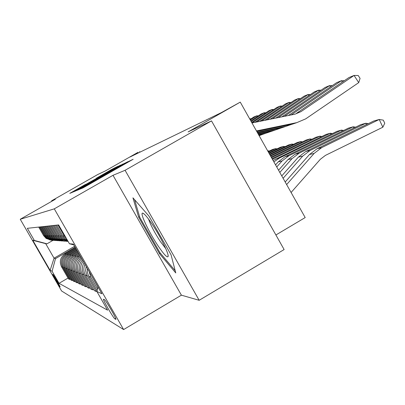 <?xml version="1.0" encoding="UTF-8"?>
<svg xmlns="http://www.w3.org/2000/svg" width="405" height="405" viewBox="0 0 405 405"><rect width="100%" height="100%" fill="white"/><g stroke="black" fill="none" stroke-linecap="round" stroke-linejoin="round"><path stroke-width="0.61" d="M81.719 188.158L80.155 189.074L82.863 187.95L85.663 186.396L133.154 159.261L127.297 162.152L81.719 188.158M60.072 286.892L60.102 286.897C60.558 286.953 53.232 274.296 52.837 274.342L52.812 274.342C52.387 274.332 59.611 286.826 60.072 286.892M85.546 184.381L69.776 193.372L72.242 192.355L117.87 166.333L111.815 169.371L96.339 178.225L108.494 171.664L85.627 184.528M125.074 170.292L113 175.304L181.405 295.174L199.164 300.292L125.074 170.292L211.506 120.887L188.102 131.924L240.261 102.126L221.413 112.59L129.924 157.049L138.12 152.255L105.325 170.951L97.681 174.555L51.602 200.814L51.85 201.255M113 175.304L54.285 208.848L20.25 219.267L55.363 199.25L51.602 200.814M78.691 189.307L76.525 190.578L79.345 189.408L82.048 187.905L128.091 161.6L121.343 164.977L78.691 189.307L78.864 189.611M75.674 190.932L73.047 192.021L75.138 190.79L116.422 167.245L120.624 165.058L100.567 176.681L122.902 164.005L75.674 190.932M211.506 120.887L284.123 249.551L199.164 300.292M104.444 299.629L103.493 299.209C102.511 299.31 113.552 318.376 114.858 318.826L115.901 319.393C116.979 319.413 105.614 299.811 104.444 299.629M54.285 208.848L123.621 329.559L61.585 290.977L20.25 219.267M73.837 244.919L69.427 243.744L58.614 224.927L27.337 228.309L34.329 240.438L46.995 243.81L45.689 243.648L54.057 258.188L55.51 258.598L75.163 247.227M69.427 243.744L73.376 244.114L101.898 293.762L96.861 291.484L98.045 287.059M68.05 278.068L59.039 283.318L107.603 310.179L96.861 291.484M59.039 283.318L52.083 271.244L50.114 270.353L32.785 240.292L34.329 240.438M275.896 234.976L305.193 217.561L240.261 102.126M181.405 295.174L123.621 329.559M139.983 152.159L139.624 151.521M74.626 246.291L54.057 258.188L50.114 270.353M70.343 279.085L69.721 279.445L68.531 278.903L61.509 266.708C59.186 261.529 60.335 257.271 64.967 253.94L75.512 247.835M69.721 279.445L62.613 267.098C60.264 261.858 61.428 257.55 66.111 254.178L75.902 248.513M72.753 280.144L72.1 280.523L70.85 279.956L63.661 267.472C61.282 262.167 62.461 257.813 67.2 254.401L76.272 249.151M72.1 280.523L64.82 267.882C62.41 262.516 63.605 258.106 68.399 254.654L76.677 249.86M75.274 281.257L74.591 281.657L73.28 281.06L65.919 268.272C63.484 262.84 64.689 258.38 69.538 254.887L77.061 250.528M74.591 281.657L67.134 268.702C64.668 263.204 65.888 258.684 70.804 255.15L77.487 251.272M77.927 282.427L77.208 282.847L75.831 282.219L68.288 269.112C65.792 263.549 67.028 258.977 71.999 255.393L77.892 251.976M77.208 282.847L69.569 269.568C67.038 263.928 68.288 259.296 73.325 255.671L78.342 252.76M80.722 283.652L79.962 284.097L78.509 283.439L70.779 269.998C68.217 264.293 69.483 259.6 74.581 255.93L78.767 253.5M79.962 284.097L72.125 270.474C69.528 264.693 70.814 259.939 75.978 256.218L79.243 254.325M83.658 284.948L82.858 285.414L81.334 284.72L73.401 270.93C70.774 265.072 72.07 260.258 77.299 256.492L79.689 255.104M82.858 285.414L74.819 271.431C72.156 265.498 73.472 260.617 78.767 256.795L80.19 255.97M86.761 286.31L85.916 286.801L84.306 286.072L76.16 271.912C73.462 265.898 74.798 260.957 80.165 257.084L80.661 256.795M53.03 240.337L46.995 243.81M96.997 290.982L96.172 291.463L86.564 274.575L85.617 270.494L86.138 266.328M84.974 264.303C83.359 268.019 83.506 271.649 85.414 275.197L94.269 290.598L96.172 291.463M93.504 289.266L92.558 289.823L83.83 274.63C81.724 270.626 81.795 266.642 84.043 262.683M83.162 261.144C80.2 265.255 79.866 269.553 82.154 274.038L90.76 289.003L92.558 289.823M90.037 287.747L89.146 288.269L80.656 273.507C78.221 268.586 78.818 264.05 82.443 259.894M81.754 258.699C77.401 262.815 76.51 267.563 79.076 272.945L87.445 287.499L89.146 288.269M98 287.231L91.778 276.144M97.549 288.922L90.755 277.091L89.135 271.542M66.602 238.828L64.248 235.912L57.976 224.993M97.073 290.694L88.341 275.39L87.374 272.033L87.404 268.535M67.519 240.423L66 239.466L62.826 235.892L56.644 225.139M67.893 241.081L64.678 239.395L61.545 235.872L55.45 225.266M68.08 241.4L63.286 239.325L60.203 235.852L54.194 225.403M68.116 241.466L62.041 239.259L58.993 235.831L53.07 225.524M67.26 241.38L63.818 240.803L60.725 239.188L57.723 235.811L51.88 225.656M66.628 241.279L62.902 240.818L59.545 239.127L56.584 235.791L50.817 225.767M85.916 286.801L77.659 272.443C74.991 266.627 76.17 261.721 81.197 257.727M64.643 241.198L61.302 240.631L58.3 239.061L55.379 235.776L49.693 225.889M64.046 241.102L60.431 240.641L57.181 239.001L54.295 235.756L48.686 226M62.162 241.021L58.917 240.464L56.001 238.94L53.156 235.74L47.618 226.117M61.595 240.929L58.092 240.479L54.943 238.884L52.134 235.725L46.661 226.218M59.813 240.848L53.824 238.823L51.05 235.705L45.654 226.329M59.272 240.767L55.875 240.322L52.817 238.773L50.073 235.69L44.742 226.425M57.576 240.691L51.754 238.717L49.045 235.675L43.786 226.532M57.064 240.61L53.764 240.17L50.792 238.666L48.119 235.659L42.92 226.623M55.455 240.54L49.78 238.611L47.142 235.644L42.004 226.724M54.964 240.464L51.754 240.028L48.868 238.565L46.256 235.629L41.183 226.81M53.43 240.393L47.901 238.515L45.325 235.614L40.313 226.906M52.964 240.322L49.84 239.897L47.036 238.464L44.484 235.604L39.528 226.992M51.501 240.256L46.114 238.418L43.593 235.589L38.698 227.078M55.51 258.598L52.083 271.244M32.785 240.292L45.689 243.648M132.941 197.837L138.667 217.176L159.474 253.641L175.77 272.935L171.062 254.821L148.999 216.118L132.941 197.837M160.324 253.14L159.474 253.641M139.583 216.645L138.667 217.176M82.504 187.566L124.32 163.711L82.534 187.626M84.032 185.961L97.291 178.554L84.032 185.961M291.094 192.491L320.34 159.281L325.428 155.388L382.852 127.205L379.227 119.47L321.752 147.587L314.113 153.429L286.634 184.569M382.852 127.205L384.75 123.236L383.302 120.148L379.227 119.47L373.744 121.009L317.004 148.762L309.46 154.523L285.196 182.007M251.981 122.963L295.058 114.149L300.945 111.653L296.465 113.319L348.902 77.583L354.056 75.441L358.207 75.502L360.07 78.368L358.729 82.615L305.679 118.873L296.85 122.619L256.466 130.931M296.85 122.619L292.425 124.138L256.775 131.478M358.729 82.615L354.056 75.441L300.945 111.653M366.419 124.593L365.791 123.247L310.114 150.468L302.712 156.117L283.11 178.301M368.327 123.662L365.791 123.247L360.663 124.689L305.669 151.566L298.358 157.145L281.764 175.912M353.803 128.046L353.211 126.79L299.219 153.161L292.04 158.633L279.815 172.449M355.595 127.165L353.211 126.79L348.401 128.142L295.053 154.194L287.965 159.595L278.559 170.216M341.962 131.286L341.41 130.111L289.003 155.692L282.037 160.993L276.736 166.976M343.658 130.461L341.41 130.111L336.889 131.382L285.09 156.659L278.21 161.894L275.562 164.881M288.406 115.506L336.601 82.681L341.425 80.681L344.306 80.716M292.01 124.224L281.87 127.757L257.504 132.779M286.006 126.335L257.215 132.268M342.326 82.063L341.425 80.681L291.119 114.954M281.915 116.837L325.073 87.465L329.594 85.587L332.302 85.607M281.586 127.813L271.983 131.144L258.188 133.989M275.861 129.813L257.919 133.518M330.44 86.878L329.594 85.587L284.462 116.316M275.835 118.078L314.25 91.95L318.497 90.188L321.049 90.204M271.816 131.179L262.708 134.323L258.825 135.128M266.348 133.078L258.572 134.683M319.292 91.398L318.497 90.188L278.22 117.592M330.834 134.339L330.313 133.23L279.399 158.066L273.891 161.909M332.434 133.554L330.313 133.23L326.06 134.43L273.097 160.496M270.12 119.247L304.069 96.172L308.068 94.517L310.473 94.522M262.637 134.339L259.149 135.705M308.812 95.651L308.068 94.517L272.363 118.792M158.046 245.815C163.822 254.34 167.174 257.914 168.1 256.527C169.199 254.269 160.329 236.267 151.966 223.924C147.324 217.08 144.231 213.486 142.681 213.136C139.472 212.392 148.817 232.131 158.046 245.815M148.579 219.12C150.594 225.053 154.513 232.51 160.329 241.486L165.746 248.574M175.188 270.692L159.965 252.71L139.791 217.353L134.607 199.731M320.35 137.214L319.864 136.171L272.418 159.297M321.869 136.475L319.864 136.171L315.849 137.3L272.054 158.644M310.463 139.927L310.002 138.945L271.517 157.697M311.901 139.224L310.002 138.945L306.21 140.014L271.173 157.079M301.117 142.494L300.682 141.568L270.667 156.183M302.484 141.831L300.682 141.568L297.098 142.58L270.343 155.601M292.273 144.924L291.863 144.053L269.867 154.756M293.569 144.296L291.863 144.053L288.461 145.01L269.558 154.209M283.89 147.233L283.5 146.407L269.107 153.404M285.125 146.63L283.5 146.407L280.275 147.314L268.814 152.887M264.743 120.351L294.475 100.151L298.247 98.587L300.52 98.587M298.946 99.655L298.247 98.587L266.854 119.915M259.676 121.389L285.414 103.908L288.978 102.43L291.129 102.424M289.636 103.437L288.978 102.43L261.665 120.979M254.887 122.366L276.853 107.462L280.219 106.064L282.26 106.054M280.842 107.011L280.219 106.064L256.77 121.981M251.667 122.406L268.738 110.823L271.932 109.502L273.866 109.487M272.519 110.398L271.932 109.502L252.138 122.928M250.842 120.933L261.048 114.018L264.075 112.757L265.913 112.742M264.637 113.608L264.075 112.757L251.166 121.515M275.932 149.425L275.562 148.64L268.388 152.128M277.111 148.853L275.562 148.64L272.499 149.501L268.11 151.632M250.057 119.541L253.743 117.045L256.618 115.85L258.365 115.83M257.15 116.655L256.618 115.85L250.366 120.088M268.368 151.505L268.019 150.761L267.705 150.913M269.492 150.964L267.675 150.857M249.637 118.792L251.196 118.771M74.773 248.265L75.305 247.47M64.967 253.94L66.111 254.178M67.2 254.401L68.399 254.654M69.538 254.887L70.804 255.15M71.999 255.393L73.325 255.671M74.581 255.93L75.978 256.218M77.299 256.492L78.767 256.795M80.165 257.084L80.914 257.241M88.872 276.423L90.755 277.091M85.414 275.197L87.186 275.825M62.826 235.892L64.248 235.912M82.154 274.038L83.83 274.63M60.203 235.852L61.545 235.872M79.076 272.945L80.656 273.507M57.723 235.811L58.993 235.831M76.16 271.912L77.659 272.443M55.379 235.776L56.584 235.791M73.401 270.93L74.819 271.431M53.156 235.74L54.295 235.756M70.779 269.998L72.125 270.474M51.05 235.705L52.134 235.725M68.288 269.112L69.569 269.568M49.045 235.675L50.073 235.69M65.919 268.272L67.134 268.702M47.142 235.644L48.119 235.659M63.661 267.472L64.82 267.882M45.325 235.614L46.256 235.629M61.509 266.708L62.613 267.098M43.593 235.589L44.484 235.604M115.653 318.355L114.858 318.826M84.149 187.252L83.977 186.948M106.707 174.388L106.51 174.039M107.107 174.16L106.935 173.851M129.443 161.413L129.246 161.069M83.815 187.439L83.622 187.1M124.193 163.767L124.031 163.478M75.305 191.084L75.138 190.79M114.493 168.288L114.311 167.974M71.979 192.461L71.817 192.183M321.752 147.587L317.004 148.762M314.113 153.429L309.46 154.523M310.114 150.468L305.669 151.566M302.712 156.117L298.358 157.145M299.219 153.161L295.053 154.194M292.04 158.633L287.965 159.595M289.003 155.692L285.09 156.659M282.037 160.993L278.21 161.894M279.399 158.066L275.724 158.978M66 239.466L66.997 239.517M63.286 239.325L64.678 239.395M60.725 239.188L62.041 239.259M58.3 239.061L59.545 239.127M56.001 238.94L57.181 239.001M53.824 238.823L54.943 238.884M51.754 238.717L52.817 238.773M49.78 238.611L50.792 238.666M47.901 238.515L48.868 238.565M46.114 238.418L47.036 238.464M103.705 176.099L103.538 175.805M126.552 163.063L126.385 162.775M168.075 255.236L168.1 256.527M144.16 214.012L142.681 213.136"/></g></svg>
